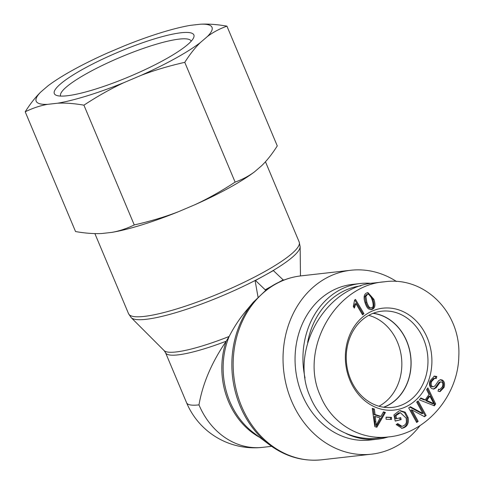 <?xml version="1.0" encoding="UTF-8"?>
<svg xmlns="http://www.w3.org/2000/svg" width="484" height="484" viewBox="0 0 484 484"><rect width="100%" height="100%" fill="white"/><g stroke="black" fill="none" stroke-linecap="round" stroke-linejoin="round"><path stroke-width="0.73" d="M265.722 290.309L255.498 280.466L255.086 280.514A91.863 16.305 -22.8 0 0 264.439 275.529L273.375 270.592L283.503 280.212M255.498 280.466L264.439 275.529A91.863 16.305 -22.8 0 0 272.964 270.635L273.375 270.592M258.026 297.079L255.086 280.514A91.863 16.305 -22.8 0 1 131.218 317.667L128.575 313.741L94.876 233.591M283.322 279.776L279.056 282.13M271.143 286.504L265.444 289.656M131.218 317.667L164.143 350.622A74.24 13.177 157.2 0 0 229.156 336.459A74.24 62.527 -96.4 0 0 253.477 432.684L269.406 444.736A91.863 77.373 83.6 0 1 253.332 302.21L245.805 311.176C239.538 318.672 233.99 327.099 229.156 336.459L226.209 341.202C211.762 362.268 202.687 383.497 198.978 404.878A73.556 61.952 83.6 0 0 262.637 447.355L271.603 446.345M396.547 281.519A92.541 77.942 83.6 0 0 350.803 270.26A92.541 77.942 83.6 0 0 283.721 370.95A92.541 77.942 83.6 0 0 371.543 454.173A92.541 77.942 83.6 0 0 396.463 446.175A92.541 77.942 83.6 0 0 420.07 425.551M164.143 350.622L165.564 352.757L186.588 402.767A73.556 13.056 -22.8 0 0 198.978 404.878M383.546 407.226A48.17 40.571 83.6 0 0 410.638 356.641A48.17 40.571 83.6 0 0 372.958 313.36M378.966 406.233A48.17 40.571 83.6 0 0 401.484 357.67A48.17 40.571 83.6 0 0 368.717 315.35M371.198 283.364A78.305 65.951 83.6 0 0 360.277 283.515A78.305 65.951 83.6 0 0 305.047 378.028M345.993 433.482A78.305 65.951 83.6 0 0 377.829 439.139A78.305 65.951 83.6 0 0 388.15 436.973M307.636 342.442A75.934 63.955 -96.4 0 1 360.737 285.863M360.277 283.515L352.394 284.404A78.305 65.951 83.6 0 0 295.633 369.607A78.305 65.951 83.6 0 0 369.945 440.029L377.829 439.139M373.231 313.257A48.309 40.686 -96.4 0 1 406.717 341.075A48.309 40.686 -96.4 0 1 383.83 407.262M371.676 307.721C373.466 307.479 373.63 304.908 372.184 300.013C370.46 295.222 368.838 293.407 367.326 294.556L365.898 296.468L366.83 302.264C368.56 307.05 370.175 308.871 371.676 307.721L370.115 307.981M366.309 294.671L367.882 294.411L366.309 294.671L364.882 296.583L365.813 302.379C367.544 307.165 369.159 308.986 370.659 307.836M368.614 308.967C367.289 307.987 366.128 305.991 365.136 302.972C363.333 297.485 363.889 294.133 366.811 292.917L367.931 292.614L373.884 299.3C375.675 304.763 375.118 308.108 372.208 309.343L371.059 309.651L368.614 308.967M367.423 292.711L372.861 299.414C374.658 304.878 374.102 308.223 371.192 309.457L370.556 309.669M391.514 417.377L391.52 419.477L386.069 419.253L386.063 417.147L391.514 417.377L390.497 417.492L390.503 419.434M386.063 417.305L390.497 417.492M416.657 402.059L418.182 400.94L426.138 415.514L424.504 416.712L411.932 409.93L418.176 421.37L416.657 422.49L408.696 407.915L410.329 406.717L422.907 413.499L416.657 402.059M422.907 413.499L421.891 413.614L409.809 407.098M418.176 421.37L416.409 422.036M411.932 409.93L410.916 410.045L417.16 421.485M426.138 415.514L424.008 416.446M417.408 401.502L425.121 415.629M426.815 400.516L433.852 403.674L432.835 403.789L425.799 400.631L426.815 400.516L429.883 396.136L428.866 396.251L425.799 400.631M433.852 403.674L429.883 396.136M426.604 389.65L427.874 387.841L435.654 403.971L434.36 405.816L419.422 399.899L420.784 397.957L425.236 399.844L429.018 394.448L426.604 389.65M425.236 399.844L424.22 399.959L420.487 398.374M435.654 403.971L434.638 404.086L433.628 405.525M427.239 388.749L434.638 404.086M436.798 376.522L436.278 378.542L434.638 378.3L431.607 381.561C430.869 384.151 431.184 385.833 432.563 386.607L433.543 386.807L435.074 385.748L438.564 380.708L440.549 379.668L442.231 380C444.481 381.374 445.086 383.848 444.052 387.406L440.101 391.586L438.038 391.217L438.583 389.178L439.986 389.39L442.461 386.686C443.181 384.169 442.914 382.626 441.674 382.045L440.277 382.039L436.211 387.702L433.876 389.045L432.037 388.67C429.647 387.2 428.969 384.592 429.992 380.841L434.432 376.086L436.798 376.522L435.781 376.631L435.352 378.313M433.924 376.177L435.781 376.631M439.254 382.154L440.803 381.87L439.254 382.154L435.195 387.817L433.368 389.057M438.492 389.511L439.986 389.39M440.047 379.771L441.214 380.115C443.465 381.489 444.07 383.963 443.035 387.521L439.587 391.604M434.638 378.3L433.622 378.415L430.591 381.676C429.852 384.266 430.167 385.948 431.546 386.722L433.543 386.807M396.608 418.69L400.71 417.631L401.133 419.604L395.222 421.122L393.891 414.945L399.119 410.856L400.183 410.656L405.247 412.193L408.091 417.559C409.077 423.155 407.365 426.658 402.96 428.062L401.944 428.249L396.184 424.577L397.733 423.603L401.877 426.295L402.543 426.174C404.999 425.315 406.288 423.815 406.403 421.679L406.215 418.188L400.371 412.689L395.942 415.599L396.608 418.69L395.591 418.805L394.926 415.714L395.942 415.599M400.371 412.689L398.635 412.937L394.926 415.714M396.922 424.111L400.861 426.41L401.877 426.295M399.675 410.734L404.418 412.477L407.074 417.674C408.06 423.27 406.348 426.773 401.944 428.177L401.442 428.292M401.133 419.604L395.192 420.983M399.724 417.886L400.117 419.719M375.275 416.47L376.213 425.23L375.197 425.345L374.259 416.585L375.275 416.47L380.061 417.958L376.213 425.23M385.415 412.459L376.848 427.263L374.834 426.64L372.238 408.369L374.362 409.028L375.039 414.522L380.938 416.355L383.437 411.842L385.415 412.459L384.399 412.574L376.044 427.015M383.237 412.211L384.399 412.574M380.938 416.355L379.922 416.47L374.023 414.637L375.039 414.522M374.362 409.028L373.346 409.143L374.023 414.637M372.305 408.817L373.346 409.143M363.956 313.656L362.522 314.812L355.934 303.698L354.3 308.114L353.302 306.42L354.572 300.134L355.498 299.39L363.956 313.656L362.238 314.34M354.766 299.977L362.939 313.771M355.934 303.698L354.911 303.813L353.786 307.243M427.245 337.784A51.256 43.167 83.6 0 0 352.394 329.519A51.256 43.167 83.6 0 0 386.25 410.057A51.256 43.167 83.6 0 0 427.245 337.784M320.45 395.9C331.649 423.548 359.999 440.561 388.725 436.901C425.672 433.652 458.197 396.081 458.802 356.284C461.185 312.809 424.843 275.959 384.459 281.797C335.2 285.197 298.888 349.974 320.45 395.9M388.719 436.907L378.561 438.05C349.781 441.596 321.582 424.656 310.28 397.043C289.002 350.967 325.066 286.679 374.289 282.94M423.567 339.145A48.4 40.765 -96.4 0 1 392.342 407.407A48.4 40.765 -96.4 0 1 346.598 363.859A48.4 40.765 -96.4 0 1 381.495 311.224A48.4 40.765 -96.4 0 1 423.567 339.145M60.663 96.086A70.803 12.566 157.2 0 1 60.657 96.074A70.803 12.566 157.2 0 1 87.967 72.848A70.803 12.566 157.2 0 1 153.888 44.951A70.803 12.566 157.2 0 1 191.192 41.2A70.803 12.566 157.2 0 1 191.198 41.213M83.538 68.843A75.692 13.437 -22.8 0 0 56.495 95.39A75.692 13.437 -22.8 0 0 129.295 76.653A75.692 13.437 -22.8 0 0 193.618 37.752A75.692 13.437 -22.8 0 0 159.623 37.359A75.692 13.437 -22.8 0 0 83.538 68.843M200.527 24.2C208.362 23.789 217.159 24.436 226.929 26.148C219.597 28.786 213.093 32.24 207.418 36.506A95.36 16.928 -22.8 0 0 200.527 24.2L190.66 25.313A95.36 16.928 -22.8 0 0 124.285 45.877L107.327 53.077A95.36 16.928 -22.8 0 0 47.843 85.946L40.759 92.033A95.36 16.928 -22.8 0 0 47.644 104.338C40.19 105.645 32.712 108.132 25.198 111.792C30.274 103.782 35.459 97.193 40.759 92.033M57.517 103.225A95.36 16.928 -22.8 0 0 123.886 82.655C110.951 88.681 97.623 96.183 83.913 105.167C74.149 103.461 65.346 102.808 57.517 103.225L47.644 104.338M140.85 75.456A95.36 16.928 -22.8 0 0 200.334 42.592C195.034 47.753 189.849 54.335 184.773 62.345C168.807 65.963 154.166 70.331 140.85 75.456L123.886 82.655M207.418 36.506L200.334 42.592M254.626 171.753A95.36 16.928 157.2 0 1 195.143 204.623C208.084 198.597 221.406 191.095 235.121 182.111C242.448 179.467 248.951 176.013 254.626 171.753L261.711 165.667C267.011 160.506 272.196 153.918 277.272 145.908L226.929 26.148M134.256 224.933C150.221 221.315 164.869 216.947 178.185 211.823A95.36 16.928 157.2 0 1 111.81 232.387C119.264 231.074 126.748 228.587 134.256 224.933L83.913 105.167M25.198 111.792L75.546 231.552C85.311 233.264 94.108 233.911 101.942 233.5L111.81 232.387M178.185 211.823L195.143 204.623M235.121 182.111L184.773 62.345M272.964 270.635A91.863 16.305 -22.8 0 0 300.147 246.658L299.191 242.018A92.541 16.426 157.2 0 1 263.459 272.292A92.541 16.426 157.2 0 1 177.513 308.689A92.541 16.426 157.2 0 1 128.575 313.741M165.564 352.757A73.556 13.056 -22.8 0 0 226.209 341.202A73.556 61.952 83.6 0 0 259.69 437.385M269.406 444.736C285.433 456.648 302.857 461.669 321.679 459.8A92.541 77.942 -96.4 0 1 238.328 397.527A92.541 77.942 -96.4 0 1 267.307 289.565A92.541 77.942 -96.4 0 1 300.933 275.88L350.803 270.26M365.898 296.468L364.882 296.583M366.83 302.264L365.813 302.379M372.208 309.343L371.192 309.457M373.884 299.3L372.861 299.414M430.887 402.264L429.871 402.379M436.211 387.702L435.195 387.817M444.052 387.406L443.035 387.521M442.231 380L441.214 380.115M432.563 386.607L431.546 386.722M431.607 381.561L430.591 381.676M399.651 412.822L398.635 412.937M402.96 428.062L401.944 428.177M408.091 417.559L407.074 417.674M375.88 421.504L374.864 421.618M300.467 275.934L300.147 246.658M299.191 242.018L265.456 161.765M253.332 302.21L266.079 290.031C276.6 282.093 288.216 277.38 300.933 275.88M321.679 459.8L371.543 454.173M186.588 402.767A73.556 73.556 0 0 0 262.637 447.355M374.301 282.94L384.471 281.797"/></g></svg>
